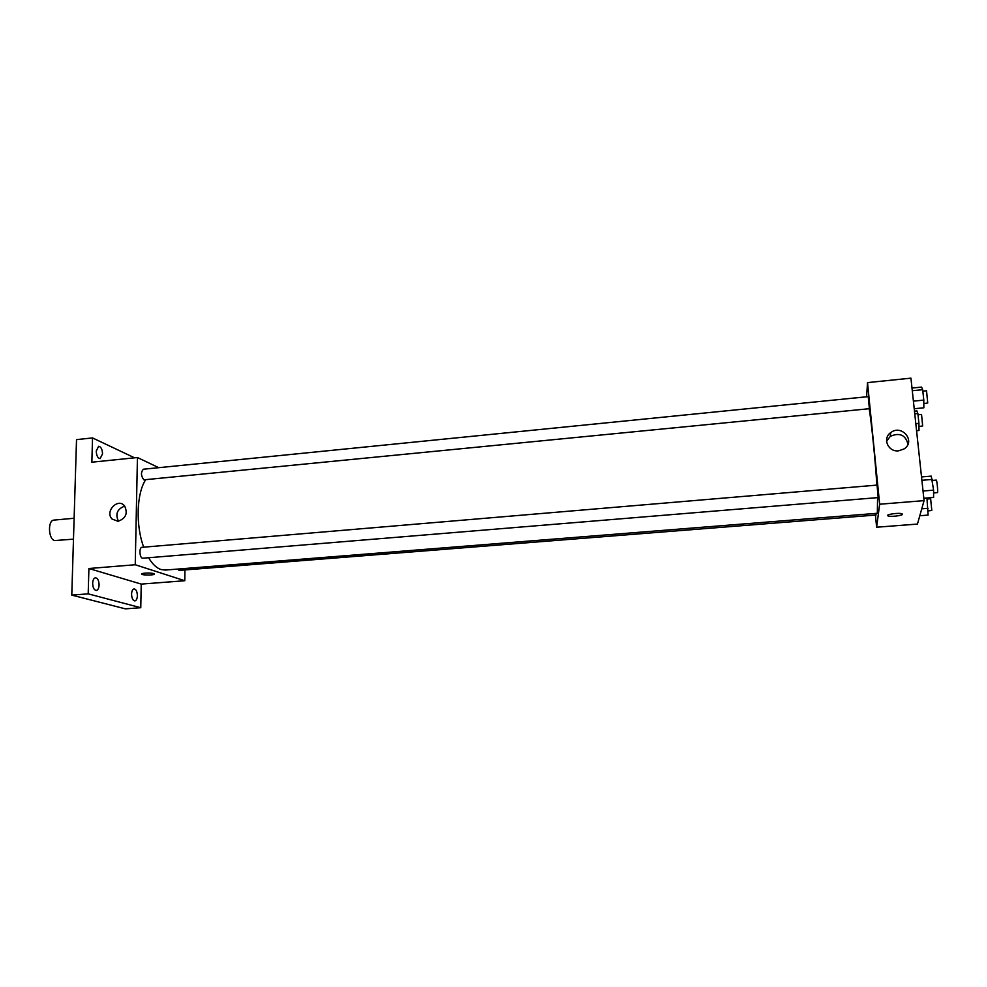 <?xml version="1.0" encoding="UTF-8"?>
<svg xmlns="http://www.w3.org/2000/svg" width="987" height="987" viewBox="0 0 987 987"><rect width="100%" height="100%" fill="white"/><g stroke="black" fill="none" stroke-linecap="round" stroke-linejoin="round"><path stroke-width="1.48" d="M74.124 518.249L53.977 520.1C47.635 520.1 48.203 539.075 54.606 540.568L73.482 539.161M184.914 569.943L184.779 580.726L141.24 584.094L140.771 607.721L125.349 608.843L71.78 595.099L76.517 439.634L92.531 437.92L134.565 457.82M137.378 595.716C137.193 598.838 136.354 600.577 134.849 600.923C132.838 600.54 131.752 598.27 131.567 594.1C131.752 590.979 132.591 589.251 134.096 588.906C136.107 589.288 137.205 591.558 137.378 595.716M99.107 585.02C98.897 588.264 97.96 590.078 96.294 590.46C94.049 590.066 92.827 587.647 92.655 583.218C92.864 579.961 93.802 578.16 95.455 577.79C97.713 578.197 98.922 580.603 99.107 585.02M141.24 584.094L88.904 568.512L88.188 593.853L71.78 595.099M140.771 607.721L88.188 593.853M184.779 580.726L135.244 564.749L88.904 568.512M135.244 564.749L137.44 457.524L91.865 462.2L92.531 437.92M117.984 521.284L112.049 519.026C104.56 511.488 117.996 497.436 124.584 505.936C128.051 513.363 125.842 518.483 117.984 521.284M102.537 453.897L100.119 458.634C97.775 458.19 96.479 455.649 96.245 451.01L98.651 446.284C101.007 446.741 102.303 449.282 102.537 453.897M148.593 557.741C152.405 564.095 156.526 568.018 160.967 569.524L165.285 570.067L877.332 513.277L877.579 497.633M145.607 479.855C136.564 493.451 135.552 525.503 143.707 547.168M137.44 457.524L158.771 467.678M143.892 479.83L869.374 408.704L868.239 396.626L143.411 469.22C140.697 472.242 140.857 475.783 143.892 479.83M177.487 569.092L179.202 570.4L876.024 515.029L876.037 513.388M142.893 558.21C139.623 558.753 138.723 547.316 142.042 547.316L877.048 485.098L878.183 497.584L142.893 558.21M153.639 573.607L154.108 573.792C156.625 575.063 143.831 575.581 141.881 574.298C139.537 573.151 150.555 572.497 153.639 573.607M154.342 574.101C151.085 575.285 146.927 575.347 141.881 574.298L141.647 574.015M118.465 521.235C115.097 514.067 117.169 509.021 124.72 506.097M869.214 408.939C871.583 423.226 875.247 459.621 876.875 485.11M875.42 515.078L876.629 527.218L879.651 504.234L867.511 382.611L866.611 396.786M867.511 382.611L910.939 378.157L924.066 500.631L917.441 524.072L876.629 527.218M924.066 500.631L879.651 504.234M898.651 450.825C888.09 452.243 882.119 438.265 890.78 432.565C901.785 423.892 916.146 441.288 904.141 448.888L898.651 450.825M902.463 514.202L902.463 514.276C902.5 515.695 890.114 517.065 887.967 515.88C884.599 514.585 899.379 512.426 902.081 513.832L902.463 514.276C902.5 515.695 890.114 517.065 887.967 515.88C884.599 514.572 899.379 512.426 902.081 513.832M886.56 441.337L890.262 436.365C899.613 432.294 905.511 434.909 907.978 444.199M923.807 498.238L933.591 497.448L933.603 490.144L931.272 476.116L921.525 476.943M933.603 490.144L923.03 491.02M932.431 479.411L921.883 480.299M932.542 480.41L936.281 480.089C936.885 479.694 938.057 491.378 937.539 492.562L933.603 493.007M914.221 408.741L923.844 407.804L923.807 400.105L922.672 389.692L921.587 387.089L912 388.051M923.807 400.105L913.407 401.141M922.672 389.692L912.284 390.729M922.833 391.148L926.534 390.778L927.731 402.992L923.82 403.584M919.798 515.745L928.101 515.091L926.929 497.991M928.076 508.317L921.747 508.823M926.99 498.201L923.832 498.46M927.077 499.04L930.63 498.743L931.802 510.489L928.088 510.896M916.565 430.714L918.996 430.492L918.934 423.374L917.873 413.528L916.898 410.925L914.48 411.147M918.934 423.374L915.813 423.67M917.873 413.528L914.764 413.824M918.009 414.787L921.537 414.454L922.66 425.965L918.959 426.483M118.07 521.284L112.049 519.026M890.262 436.365L890.78 432.565"/></g></svg>

